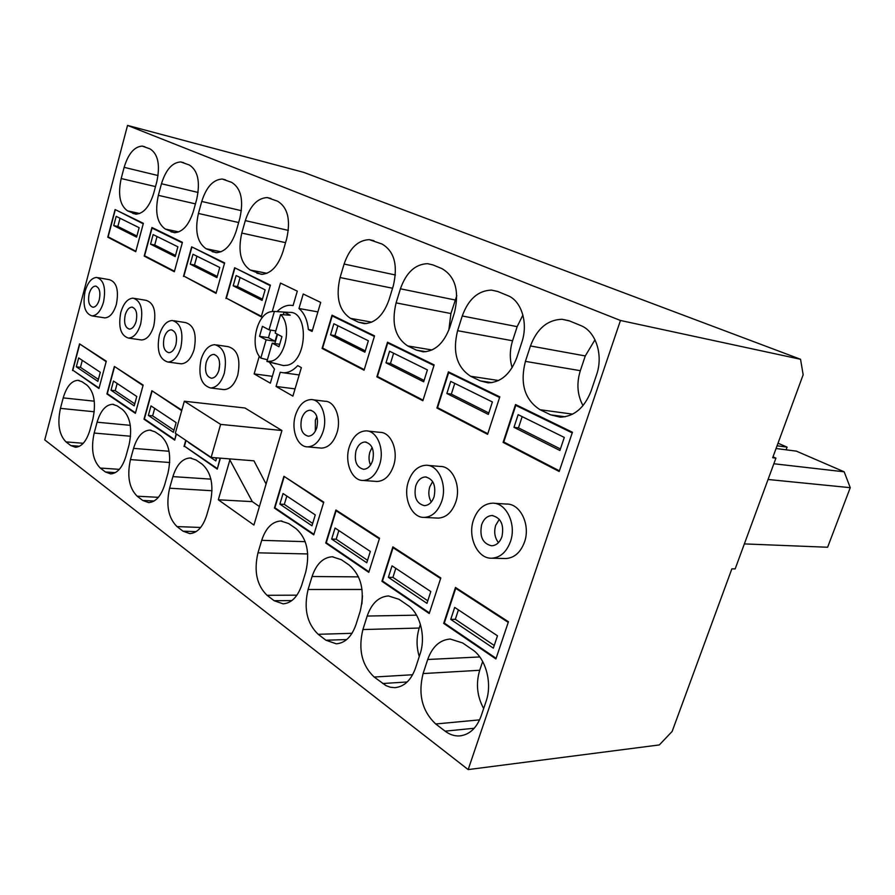 <?xml version="1.0" encoding="UTF-8"?>
<svg xmlns="http://www.w3.org/2000/svg" width="895" height="895" viewBox="0 0 895 895"><rect width="100%" height="100%" fill="white"/><g stroke="black" fill="none" stroke-linecap="round" stroke-linejoin="round"><path stroke-width="1.34" d="M496.21 657.993L508.338 622.07M507.767 622.081L455.723 588.328L456.853 588.328M455.723 588.328L444.312 623.077L495.64 658.015M450.744 619.407L493.335 648.137L497.486 635.797L454.694 607.403L450.744 619.407L455.32 619.306L458.43 609.875M494.23 645.463L455.32 619.306M559.476 470.636L572.274 432.721M571.715 432.654L515.8 405.39L517.892 405.681M515.8 405.39L503.773 441.996L558.916 470.591M513.976 427.329L559.901 450.476L564.297 437.42L518.149 414.653L513.976 427.329L518.462 427.866L522.165 416.634M560.404 448.954L518.462 427.866M429.51 612.65L440.709 578.271M440.195 578.26L393.062 547.706L394.192 547.74M393.062 547.706L382.501 581L428.996 612.65M388.374 577.331L426.96 603.353L430.797 591.55L392.032 565.83L388.374 577.331L392.927 577.365L395.803 568.336M427.788 600.802L392.927 577.365M487.853 433.538L499.645 397.346M499.142 397.268L448.641 372.656L450.733 372.98M448.641 372.656L437.532 407.65L487.35 433.482M446.862 393.509L488.346 414.419L492.395 401.956L450.722 381.393L446.862 393.509L451.337 394.124L454.761 383.384M488.815 412.964L451.337 394.124M369.042 571.536L379.435 538.577M378.977 538.566L336.095 510.765L337.214 510.821M336.095 510.765L326.272 542.728L368.583 571.536M331.665 539.07L366.771 562.754L370.329 551.432L335.066 528.039L331.665 539.07L336.173 539.226L338.847 530.545M367.543 560.304L336.173 539.226M423.1 399.987L434.008 365.373M433.549 365.305L387.714 342.964L389.806 343.311M387.714 342.964L377.41 376.471L422.641 399.931M385.991 362.833L423.659 381.807L427.407 369.892L389.571 351.22L385.991 362.833L390.455 363.504L393.621 353.223M424.096 380.42L390.455 363.504M313.988 534.102L323.666 502.453M323.252 502.431L285.181 477.102M284.084 477.024L274.899 507.756L313.586 534.091M279.878 504.131L311.963 525.779L315.275 514.905L283.055 493.525L279.878 504.131L284.33 504.377L286.836 496.031M312.679 523.43L284.33 504.377M364.276 369.512L374.401 336.341M373.998 336.274L332.213 315.913L334.282 316.271M332.213 315.913L322.603 348.054L363.862 369.456M330.535 334.875L364.88 352.183L368.36 340.76L333.869 323.744L330.535 334.875L334.954 335.603L337.907 325.746M365.283 350.851L334.954 335.603M217.451 468.443L220.08 458.139M186.037 440.497L184.426 446.169L217.105 468.421M188.7 442.633L215.807 460.914L216.679 457.871M216.433 458.732L214.934 457.725M261.429 316.215L270.268 285.617M269.932 285.55L236.795 268.813M234.781 268.422L226.357 298.158L261.083 316.159M233.192 285.818L262.09 300.384L265.133 289.846L236.112 275.526L233.192 285.818L237.511 286.613L240.106 277.495M262.448 299.154L237.511 286.613M174.883 439.49L176.158 433.84M181.685 410.637L153.045 391.495M151.993 391.383L144.386 418.916L174.57 439.467M148.357 415.414L173.395 432.307L176.136 422.597L150.998 405.916L148.357 415.414L152.631 415.851L154.701 408.377M173.988 430.204L152.631 415.851M216.21 292.788L224.511 263.32M224.197 263.264L193.779 247.87M191.798 247.467L183.867 276.119L215.896 292.732M190.255 264.17L216.903 277.607L219.756 267.46L192.996 254.258L190.255 264.17L194.506 264.998L196.945 256.205M217.228 276.421L194.506 264.998M135.548 412.729L143.066 385.432M142.775 385.398L115.522 367.185M114.482 367.051L107.288 393.666L135.268 412.707M111.002 390.22L134.205 405.871L136.778 396.485L113.486 381.035L111.002 390.22L115.209 390.69L117.167 383.474M134.765 403.835L115.209 390.69M174.491 271.163L182.311 242.758M174.212 271.107L144.576 255.746L152.049 228.091L182.021 242.702M150.55 244.156L175.196 256.585L177.881 246.796L153.134 234.591L150.55 244.156L154.734 245.006L157.039 236.515M175.509 255.444L154.734 245.006M99.099 387.938L106.192 361.535M105.934 361.502L80.662 344.597M79.644 344.463L72.831 370.206L98.83 387.904M76.31 366.816L97.868 381.359L100.307 372.286L78.67 357.933L76.31 366.816L80.449 367.33L82.295 360.338M98.394 379.39L80.449 367.33M135.883 251.159L143.256 223.739M142.999 223.683L117.122 210.549M115.198 210.124L108.127 236.851L135.615 251.103M113.732 225.607L136.599 237.13L139.139 227.688L116.182 216.355L113.732 225.607L117.86 226.457L120.031 218.257M136.901 236.034L117.86 226.457M259.405 506.525L252.3 501.636L229.299 458.866M266.083 484.016L253.956 460.824L211.142 457.423L175.319 433.269L184.336 401.228L220.64 424.387L211.142 457.423M229.881 459.94L218.313 499.79L253.923 525.041L281.936 430.517L244.962 407.997L184.336 401.228M281.936 430.517L220.64 424.387M276.018 363.683L273.736 363.101M277.137 334.092L275.045 341.241L266.128 339.854L260.825 358.067C249.683 347.696 255.981 315.521 269.921 311.919L273.087 311.382L284.028 312.075L290.226 315.197L280.549 314.592L275.168 333.052L281.936 336.621L278.971 346.745L272.237 343.132L266.9 361.446L275.996 363.784M284.028 312.075L283.245 314.76M277.539 334.305L274.843 343.535M260.825 358.067L267.381 359.768M282.496 311.975L289.23 312.4C309.133 310.643 307.522 361.088 287.44 365.205L283.469 365.585L280.202 364.757M280.549 314.592C292.24 324.661 285.55 358.257 271.342 361.166L266.9 361.446M272.237 343.132L279.688 344.284M274.373 311.46L269.037 329.819L275.794 330.915M266.128 339.854L259.539 336.307L262.425 326.339L269.037 329.819M275.045 341.241L268.444 337.717L270.659 330.087M259.539 336.307L268.444 337.717M491.724 558.211C500.249 557.641 506.481 552.125 510.43 541.665C516.751 524.336 506.29 502.487 492.44 503.18C483.703 503.74 477.393 509.311 473.5 519.928C467.369 537.011 477.538 558.928 491.724 558.211L505.809 558.536C514.312 557.965 520.543 552.506 524.47 542.146C530.769 525.007 520.297 503.382 506.447 504.053L494.185 503.292M775.92 458.117L772.676 457.737L803.162 374.759L800.544 359.275L620.459 320.477L127.537 125.412L44.75 439.892L468.174 769.588L659.324 744.931L672.145 731.439L731.864 568.851L735.164 568.907L775.92 458.117L773.011 456.83M620.459 320.477L468.174 769.588M97.969 277.674L109.481 279.699C116.663 282.07 118.968 290.248 116.395 304.244C113.71 312.993 109.85 317.546 104.838 317.882L103.663 317.703M158.348 195.334L161.469 183.755C165.844 169.703 172.276 162.431 180.745 161.939L189.248 164.971C197.94 170.408 200.424 181.83 196.71 199.249L193.421 211.198C188.968 225.081 182.602 232.241 174.335 232.689L165.306 229.064C157.072 223.258 154.757 212.014 158.348 195.334L195.434 203.881M115.365 472.638L105.409 471.967L110.7 473.902C117.368 473.377 122.447 467.503 125.926 456.271L129.003 445.106C132.494 428.627 130.323 416.757 122.47 409.496L117.178 405.86L112.501 404.283C105.666 404.82 100.531 410.794 97.085 422.205L94.165 433.046C90.787 448.854 92.811 460.511 100.251 468.04L119.337 469.349M105.409 471.967L100.251 468.04M174.335 271.733L144.196 256.093L151.926 227.487L182.423 242.344L174.335 271.733M173.865 320.746L185.556 322.592C194.114 325.232 196.967 334.215 194.103 349.542C191.161 358.705 186.854 363.459 181.17 363.817L179.839 363.639M220.416 458.162L217.25 469.114L184.996 446.56M185.757 440.318L184.012 446.471M225.92 298.516L234.635 267.762L270.391 285.169L261.239 316.841L227.643 298.818M202.203 464.214C211.388 472.549 214.039 485.593 210.146 503.348L206.678 515.319C202.908 526.931 197.292 533.04 189.818 533.61L183.005 531.183L176.997 526.584C168.305 517.97 165.844 505.183 169.602 488.211L172.892 476.61C176.617 464.773 182.323 458.553 190.008 457.971L196.016 459.963L202.203 464.214M277.562 201.196C287.798 207.427 290.841 219.957 286.668 238.797L282.943 251.696C277.998 266.352 270.782 273.904 261.273 274.362L250.242 270.022C240.587 263.365 237.768 251.047 241.784 233.069L245.308 220.606C250.164 205.738 257.48 198.063 267.247 197.571L277.562 201.196M181.819 410.145L151.87 390.735L143.994 419.207L144.968 419.308M176.427 434.019L174.704 440.127L143.994 419.207M183.464 276.477L191.664 246.841L224.634 262.895L216.042 293.381L185.153 276.79M160.787 435.787C169.267 443.551 171.661 455.991 167.98 473.086L164.714 484.642C161.1 496.065 155.752 502.05 148.704 502.598L142.708 500.439L137.148 496.188C129.126 488.155 126.889 475.95 130.457 459.582L133.545 448.373C137.125 436.749 142.54 430.652 149.789 430.092L155.07 431.871L160.787 435.787M231.626 182.356C241.046 188.163 243.787 200.122 239.86 218.212L236.358 230.619C231.671 244.883 224.902 252.233 216.042 252.692L206.085 248.732C197.191 242.523 194.64 230.765 198.422 213.457L201.744 201.453C206.342 187.01 213.189 179.537 222.284 179.045L231.626 182.356M134.485 298.393L146.086 300.34C153.918 302.834 156.48 311.404 153.761 326.026C150.953 334.976 146.881 339.63 141.544 339.977L140.291 339.798M72.495 370.496L79.543 343.87L106.281 361.2L98.942 388.508L73.435 370.608M107.769 237.186L135.738 251.696L143.368 223.325L115.086 209.553L107.769 237.186L109.414 237.511M63.209 397.883C66.521 386.685 71.399 380.834 77.854 380.308L82.004 381.729L86.927 385.096C94.21 391.898 96.19 403.265 92.867 419.173L89.959 429.969C86.614 441.011 81.781 446.773 75.482 447.276L70.772 445.553L65.984 441.884C59.07 434.836 57.213 423.659 60.435 408.377L63.209 397.883L94.277 401.184M124.136 167.343C128.298 153.683 134.351 146.601 142.271 146.098L150.036 148.883C158.068 153.996 160.328 164.926 156.815 181.707L153.705 193.242C149.476 206.756 143.491 213.726 135.749 214.173L127.515 210.851C119.885 205.391 117.782 194.618 121.183 178.53L124.136 167.343L158.079 175.554M106.93 393.957L135.38 413.345L143.155 385.085L114.37 366.435L106.93 393.957L107.881 394.068M308.383 329.573L312.086 331.452L320.701 302.409L303.226 294.007L298.964 308.506C304.222 312.937 307.354 319.962 308.383 329.573L312.444 330.244M297.722 365.607C293.224 370.485 288.47 372.868 283.447 372.779L280.224 372.275L276.063 386.461L292.9 396.127L301.369 367.599L297.722 365.607M277.047 311.628C281.366 307.253 285.93 305.128 290.763 305.273L293.068 305.587L297.297 291.155L280.504 283.077L272.337 311.225L273.255 311.382M259.281 356.176L254.146 373.897L270.346 383.183L274.474 369.064L269.194 361.938M443.685 623.39L455.488 587.456L508.45 621.768L495.886 658.944L443.685 623.39L444.725 623.356M503.113 442.387L515.542 404.529L572.442 432.24L559.185 471.497L503.113 442.387L504.903 442.577M472.336 649.613C485.795 658.295 492.574 683.254 486.075 701.389L481.13 716.011C476.52 728.362 469.237 735.008 459.28 735.936C454.302 736.126 449.581 734.538 445.117 731.159L435.72 723.988C422.127 711.145 417.92 694.33 423.089 673.577L427.709 659.492C432.285 646.727 439.781 639.903 450.174 639.03L462.625 642.946L472.336 649.613M580.531 325.456C595.757 331.128 603.655 354.991 596.495 375.005L591.069 391.059C584.469 407.874 574.187 416.578 560.214 417.171L550.682 414.855L540.065 409.731C524.683 399.808 519.794 383.675 525.41 361.367L530.455 345.962C536.944 328.711 547.46 319.817 561.993 319.269L569.544 320.947L580.531 325.456M376.862 376.851L422.865 400.736L434.153 364.903L387.513 342.192L376.862 376.851L378.63 377.108M366.413 323.587L358.436 322.178L364.243 323.643C375.273 323.162 383.541 315.185 389.056 299.691L393.341 285.684C398.062 265.177 394.315 251.305 382.075 244.055L369.288 239.647C357.922 240.14 349.531 248.273 344.105 264.036L340.078 277.539C335.536 297.028 339.015 310.632 350.493 318.351L371.772 322.144M358.436 322.178L350.493 318.351M291.859 600.579L274.138 600.713L283.088 603.845C291.479 603.174 297.711 596.853 301.805 584.882L305.754 571.972C310.151 552.73 306.884 538.264 295.976 528.576L288.649 523.553L280.773 520.968C272.102 521.64 265.748 528.095 261.698 540.345L257.973 552.83C253.744 571.133 256.764 585.285 267.034 595.287L296.939 595.175M274.138 600.713L267.034 595.287M364.064 370.217L322.099 348.435L332.034 315.185L374.546 335.882L364.064 370.217M274.418 508.069L313.765 534.863L323.766 502.106L283.916 476.285L274.418 508.069L275.425 508.114M367.845 431.066L379.816 432.33C390.958 431.938 398.756 450.543 393.554 465.825C389.996 475.804 384.514 481.029 377.097 481.476L375.676 481.376M427.989 465.4L440.083 466.44C452.467 465.937 461.473 485.94 455.768 502.095C452.031 512.276 446.191 517.612 438.248 518.115L436.984 518.048M381.93 581.314L392.86 546.879L440.81 577.946L429.22 613.522L381.93 581.314L382.959 581.314M436.928 408.031L448.406 371.85L499.802 396.865L487.596 434.332L436.928 408.031L438.707 408.254M407.863 605.367C420.057 613.209 426.087 636.647 420.079 654.021L415.515 668.028C411.085 680.289 404.16 686.823 394.751 687.651L390.298 687.215L385.969 685.615L374.155 677.023C361.826 665.253 358.078 649.423 362.9 629.554L367.174 616.051C371.57 603.431 378.663 596.73 388.452 595.936L399.069 599.326L407.863 605.367M507.7 295.585C521.438 300.686 528.419 323.106 521.852 342.181L516.851 357.497C510.642 373.864 501.099 382.31 488.211 382.859L480.212 380.878L470.613 376.258C456.73 367.163 452.389 351.981 457.591 330.691L462.256 315.98C468.353 299.243 478.087 290.606 491.444 290.092L497.788 291.513L507.7 295.585M325.746 543.03L368.785 572.352L379.536 538.242L335.916 509.982L325.746 543.03L326.764 543.064M318.172 634.298C306.94 623.479 303.584 608.533 308.093 589.481L312.075 576.503C316.293 564.063 323.005 557.473 332.213 556.757L341.331 559.699L349.341 565.204C361.3 575.72 364.936 591.013 360.249 611.084L356.009 624.52C351.746 636.647 345.179 643.08 336.296 643.818L325.937 640.227L318.172 634.298L352.015 633.313M407.717 345.94C395.12 337.583 391.249 323.229 396.093 302.879L400.423 288.794C406.173 272.55 415.202 264.17 427.508 263.667L432.889 264.898L441.873 268.578C455.331 276.432 459.527 291.088 454.47 312.556L449.849 327.19C443.998 343.109 435.127 351.332 423.223 351.836L416.432 350.135L407.717 345.94L432.005 349.979M312.937 399.785L324.84 401.24C334.909 400.949 341.711 418.334 336.945 432.822C333.567 442.6 328.409 447.701 321.484 448.115L320.007 447.981M216.456 344.933L228.225 346.667C237.611 349.464 240.8 358.906 237.779 375.005C234.703 384.369 230.138 389.236 224.074 389.616L222.665 389.448M501.95 536.664C504.198 524.683 500.887 517.634 492.026 515.531C487.238 515.833 483.781 518.899 481.633 524.716C479.384 536.653 482.718 543.679 491.635 545.793C496.345 545.491 499.779 542.448 501.95 536.664M800.544 359.275L303.729 172.366L127.537 125.412M103.507 302.141C106.102 288.056 103.82 279.822 96.671 277.439C91.592 277.819 87.732 282.44 85.081 291.3C82.508 305.296 84.812 313.496 91.995 315.901C96.984 315.543 100.822 310.957 103.507 302.141M144.196 256.093L145.863 256.417M180.812 347.64C183.676 332.19 180.857 323.151 172.332 320.5C166.582 320.891 162.252 325.735 159.344 335.01C156.491 350.359 159.344 359.376 167.913 362.05C173.574 361.681 177.87 356.87 180.812 347.64M120.814 312.333C118.095 326.977 120.657 335.569 128.488 338.097C133.802 337.739 137.864 333.041 140.672 324.012C143.401 309.278 140.862 300.653 133.075 298.147C127.672 298.527 123.588 303.26 120.814 312.333M317.893 311.885L298.964 308.506M276.063 386.461L295.048 388.877M254.146 373.897L272.349 376.325M218.313 499.79L252.3 501.636M482.662 661.483L479.72 670.265C475.737 683.567 477.046 696.321 483.658 708.538M594.996 339.764L585.285 355.942L580.329 370.687C576.402 383.373 577.297 395.031 583.003 405.659M322.099 348.435L323.856 348.703M379.614 464.662C384.828 449.234 377.063 430.461 365.932 430.864C358.369 431.334 352.82 436.648 349.307 446.818C344.228 462.077 351.791 480.872 363.157 480.47C370.564 480.011 376.045 474.742 379.614 464.662M441.75 501.234C447.455 484.922 438.494 464.718 426.109 465.243C417.987 465.758 412.069 471.206 408.377 481.588C402.817 497.709 411.543 517.959 424.208 517.411C432.151 516.907 437.991 511.515 441.75 501.234M420.415 624.363L419.218 628.044C416.343 637.408 416.354 646.917 419.252 656.561M522.904 315.051L517.165 326.653L512.578 340.771C509.691 350.034 509.546 359.007 512.141 367.677M362.475 595.746L361.893 603.957M456.797 295.652L450.912 313.541L448.82 330.132M295.484 415.146C290.83 429.611 297.431 447.164 307.679 446.862C314.581 446.426 319.739 441.28 323.129 431.412C327.906 416.779 321.137 399.259 311.091 399.562C304.031 399.998 298.829 405.189 295.484 415.146M224.298 373.237C227.319 357.004 224.164 347.484 214.811 344.687C208.658 345.09 204.06 350.046 201.028 359.544C198.008 375.665 201.196 385.152 210.605 387.982C216.646 387.591 221.21 382.68 224.298 373.237M499.309 519.279L495.673 525.365C493.805 531.977 494.734 537.738 498.448 542.639M99.3 299.668C100.721 291.927 99.468 287.407 95.53 286.098C92.756 286.299 90.63 288.828 89.164 293.705C87.744 301.414 89.008 305.933 92.957 307.242C95.72 307.052 97.835 304.524 99.3 299.668M175.901 344.754C177.478 336.274 175.923 331.295 171.236 329.841C168.081 330.054 165.698 332.705 164.098 337.807C162.521 346.264 164.087 351.22 168.797 352.686C171.918 352.485 174.29 349.833 175.901 344.754M136.13 321.35C137.629 313.25 136.23 308.518 131.945 307.13C128.992 307.343 126.743 309.938 125.21 314.917C123.723 322.983 125.121 327.715 129.428 329.103C132.359 328.901 134.597 326.317 136.13 321.35M372.667 460.567C374.647 450.04 372.13 443.853 365.115 441.996C360.976 442.253 357.933 445.173 355.997 450.756C354.017 461.249 356.546 467.425 363.594 469.282C367.688 469.025 370.709 466.127 372.667 460.567M434.086 496.725C436.201 485.515 433.325 478.926 425.461 476.957C421.019 477.225 417.775 480.223 415.739 485.918C413.624 497.083 416.522 503.661 424.42 505.641C428.806 505.373 432.028 502.397 434.086 496.725M316.796 427.687C318.665 417.752 316.45 411.924 310.151 410.19C306.291 410.425 303.439 413.277 301.593 418.737C299.724 428.627 301.951 434.455 308.283 436.201C312.098 435.966 314.939 433.124 316.796 427.687M218.973 370.105C220.64 361.188 218.895 355.953 213.737 354.42C210.37 354.633 207.853 357.351 206.174 362.576C204.507 371.459 206.264 376.672 211.433 378.227C214.766 378.014 217.284 375.307 218.973 370.105M786.09 449.816L787.085 447.12L777.061 445.799M787.085 447.12L778.012 443.204M768.055 479.485L850.25 487.674L827.618 547.248L744.36 543.903M850.25 487.674L844.175 471.81L773.839 463.755M844.175 471.81L796.36 451.136L776.066 448.518M372.096 447.466L369.892 452.031C368.561 456.685 368.774 461.026 370.519 465.053M432.643 481.532L429.734 486.914C428.146 492.496 428.66 497.531 431.278 502.017M316.875 416.667L315.353 420.236L315.32 431.189M219.722 363.929L218.85 370.519M198.097 192.459L161.469 183.755M175.207 232.7L170.99 231.816M165.306 229.064L178.776 231.917M130.569 436.245L94.165 433.046M130.301 425.338L97.085 422.205M196.128 531.63L183.005 531.183M176.997 526.584L200.67 527.468M212.048 490.74L169.602 488.211M210.907 479.138L172.892 476.61M262.615 274.351L256.921 273.232M250.242 270.022L266.956 273.311M285.55 242.657L241.784 233.069M288.358 230.395L245.308 220.606M154.108 501.021L142.708 500.439M137.148 496.188L158.359 497.329M169.726 462.514L130.457 459.582M169.065 451.259L133.545 448.373M217.127 252.692L212.238 251.696M206.085 248.732L221.043 251.797M238.641 222.519L198.422 213.457M241.381 210.683L201.744 201.453M79.51 446.247L70.772 445.553M65.984 441.884L83.235 443.293M94.255 411.767L60.435 408.377M136.465 214.196L132.796 213.402M127.515 210.851L139.709 213.502M155.495 186.596L121.183 178.53M474.238 728.25L445.117 731.159M435.72 723.988L479.608 719.86M479.72 670.265L423.089 673.577M479.776 656.952L427.709 659.492M565.148 416.768L550.682 414.855M540.065 409.731L572.666 414.139M580.329 370.687L525.41 361.367M585.285 355.942L530.455 345.962M392.558 288.246L340.078 277.539M395.4 274.989L344.105 264.036M307.746 553.949L257.973 552.83M305.229 541.665L261.698 540.345M407.225 681.968L382.68 683.523M374.155 677.023L412.629 674.752M419.218 628.044L362.9 629.554M416.555 615.167L367.174 616.051M491.903 382.635L480.212 380.878M470.613 376.258L498.604 380.52M512.578 340.771L457.591 330.691M517.165 326.653L462.256 315.98M362.039 589.469L308.093 589.481M358.537 576.883L312.075 576.503M346.723 639.545L325.937 640.227M450.912 313.541L396.093 302.879M455.175 300.004L400.423 288.794M426.02 351.713L416.432 350.135M267.639 361.535L283.469 365.585M104.838 317.882L91.995 315.901M183.665 162.677L180.745 161.939M113.777 404.417L112.501 404.283M181.17 363.817L167.913 362.05M191.295 458.072L190.008 457.971M270.916 198.466L267.247 197.571M151.087 430.215L149.789 430.092M225.54 179.861L222.284 179.045M141.544 339.977L128.488 338.097M79.096 380.453L77.854 380.308M144.878 146.769L142.271 146.098M299.187 374.938L283.447 372.779M461.372 735.724L459.28 735.936M568.918 320.701L561.993 319.269M373.976 240.733L369.288 239.647M281.858 521.024L280.773 520.968M377.097 481.476L363.157 480.47M438.248 518.115L424.208 517.411M395.747 687.584L394.751 687.651M497.519 291.412L491.444 290.092M333.041 556.779L332.213 556.757M432.833 264.875L427.508 263.667M321.484 448.115L307.679 446.862M224.074 389.616L210.605 387.982M492.876 515.576L492.026 515.531M96.235 286.21L95.53 286.098M172.053 329.964L171.236 329.841M132.706 307.253L131.945 307.13M366.111 442.096L365.115 441.996M426.434 477.024L425.461 476.957M311.124 410.302L310.151 410.19M214.621 354.543L213.737 354.42"/></g></svg>
